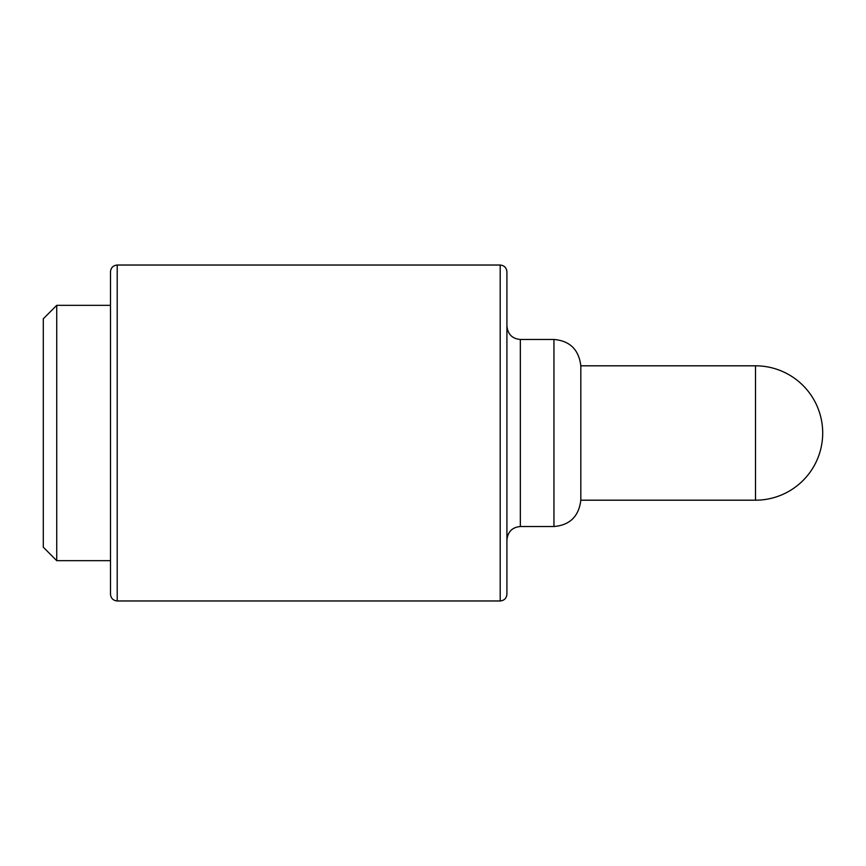 <?xml version="1.0" encoding="UTF-8"?>
<svg xmlns="http://www.w3.org/2000/svg" width="866" height="866" viewBox="0 0 866 866"><rect width="100%" height="100%" fill="white"/><g stroke="black" fill="none" stroke-linecap="round" stroke-linejoin="round"><path stroke-width="1.3" d="M506.913 271.74C506.48 267.691 504.239 265.451 500.191 265.028L117.213 265.028L117.213 600.972L500.191 600.972L500.191 265.028C504.239 265.451 506.48 267.691 506.913 271.74L506.913 594.26C506.48 598.309 504.239 600.549 500.191 600.972C504.239 600.549 506.48 598.309 506.913 594.26M117.213 600.972C113.154 600.549 110.913 598.309 110.491 594.26L110.491 271.74C110.913 267.691 113.154 265.451 117.213 265.028M56.734 305.341L56.734 560.659L43.3 547.225L43.3 318.775L56.734 305.341L110.491 305.341L110.491 271.74M56.734 560.659L110.491 560.659L110.491 580.815M553.948 339.472L520.347 339.472L520.347 526.528L553.948 526.528L553.948 339.472C569.871 340.836 578.834 349.626 580.815 365.809L580.815 500.191L755.509 500.191L755.509 365.809A67.191 67.191 0 0 1 822.7 433A67.191 67.191 0 0 1 755.509 500.191M520.347 526.528C512.261 527.253 507.779 531.735 506.913 539.973M580.815 365.809L755.509 365.809M553.948 526.528C569.871 525.164 578.834 516.374 580.815 500.191M520.347 339.472C512.261 338.747 507.779 334.265 506.913 326.027"/></g></svg>
